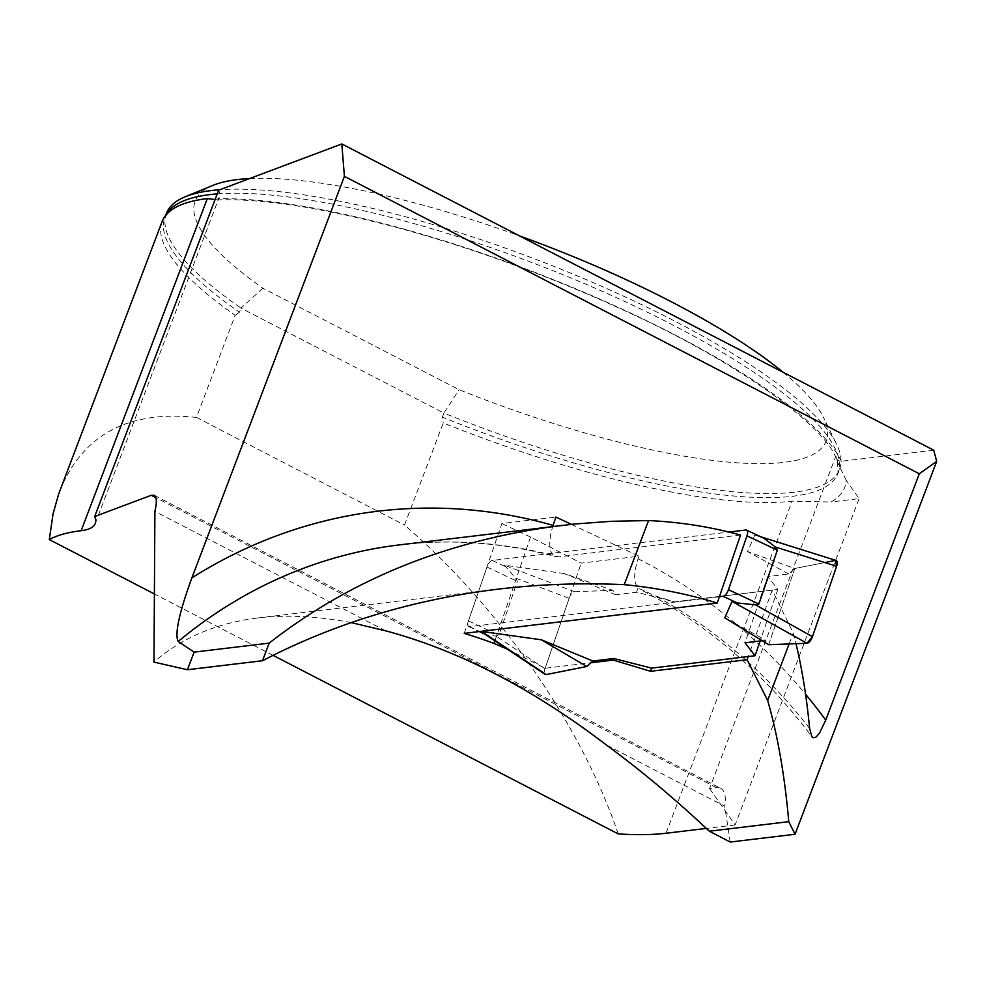 <?xml version="1.0" encoding="UTF-8"?>
<svg xmlns="http://www.w3.org/2000/svg" width="986" height="986" viewBox="0 0 986 986"><rect width="100%" height="100%" fill="white"/><g stroke="black" fill="none" stroke-linecap="round" stroke-linejoin="round"><path stroke-width="0.74" stroke-dasharray="4.93 3.7" d="M618.185 833.909C581.543 725.499 499.015 606.23 404.482 525.07L443.281 422.945A361.196 88.604 20.8 0 0 792.152 501.159L830.927 502.01A371.328 91.094 -159.2 0 0 846.148 480.182L859.102 498.62L830.927 502.01M59.826 490.794C82.75 434.629 128.279 410.176 196.424 417.423L235.21 315.31A361.196 88.604 20.8 0 1 162.086 221.616M196.424 417.423L404.482 525.07M273.036 655.345L154.395 593.966M507.334 649.158L545.135 668.262L590.947 662.765M351.176 622.597C317.578 616.127 286.334 614.598 257.469 618.012C216.439 623.066 181.942 637.757 153.976 662.099M154.42 495.379L720.729 788.369A36.001 14.802 117.4 0 0 716.588 787.715L709.563 788.553L835.906 455.988L837.582 462.311L846.148 480.182M933.73 450.195L841.378 461.275L837.903 460.573L836.338 458.589L835.906 455.988M730.244 842.044L724.71 806.203L606.341 744.972M720.729 788.369A36.001 14.802 117.4 0 1 724.71 806.203M709.563 788.553L735.137 824.962L859.102 498.62M735.137 824.962L706.346 828.425M215.084 199.566L218.399 198.716A112.527 27.608 -159.2 0 0 219.225 197.175A112.527 27.608 -159.2 0 0 218.658 190.175M217.24 193.897A360.075 88.333 20.8 0 1 611.813 295.578A360.075 88.333 20.8 0 1 838.026 473.292L839.579 469.213A360.075 88.333 -159.2 0 1 443.922 413.085L442.369 417.164L443.281 422.945M839.579 469.213A360.075 88.333 -159.2 0 0 836.559 444.156A360.075 88.333 -159.2 0 0 572.607 273.935A360.075 88.333 -159.2 0 0 219.792 189.743M166.375 213.494A360.075 88.333 -159.2 0 0 241.04 308.125L239.487 312.205A360.075 88.333 20.8 0 1 164.822 217.573A360.075 88.333 20.8 0 1 165.968 215.059M212.865 185.405A337.569 82.812 20.8 0 0 262.818 288.171L459.045 389.692A337.569 82.812 20.8 0 0 823.458 417.337L836.559 444.156M249.618 178.552A337.569 82.812 20.8 0 1 519.597 235.937M783.069 372.252A337.569 82.812 20.8 0 1 823.458 417.337M262.818 288.171L241.04 308.125L443.922 413.085L459.045 389.692M235.21 315.31L239.487 312.205M836.128 560.479A6.754 2.835 -64.8 0 0 835.388 560.455L794.802 568.515L788.677 573.988L767.749 576.502L777.831 589.443L674.375 601.854L655.308 595.901L638.028 587.989C633.542 582.603 633.579 572.866 638.115 558.766L638.99 556.203L581.21 563.129L530.53 537.037L494.898 640.863M615.646 594.743L564.115 573.519L612.91 590.331L615.646 594.743L636.574 592.241L674.375 601.854L772.198 590.084L793.262 633.049L795.985 643.685M571.375 524.342L638.99 556.203M772.198 590.084L748.238 656.54M740.56 535.028L558.68 556.843A532.785 467.734 83.2 0 0 399.318 544.913C451.859 538.676 504.166 542.645 556.24 556.794M464.196 633.369L501.886 523.529L555.919 517.058M553.072 525.353L550.866 533.056L549.559 543.126L550.558 550.928L553.701 555.673L558.68 556.843M636.574 592.241L638.028 587.989M545.135 668.262L581.21 563.129M530.53 537.037L501.886 523.529M789.12 643.932L793.262 633.049M385.76 630.843L154.901 511.414M719.398 596.74L469.558 626.702A6.754 2.835 115.2 0 1 468.818 626.603A6.754 2.835 115.2 0 1 468.486 620.884L498.879 635.206L495.958 636.044L486.172 634.787L483.658 633.345M468.486 620.884L486.961 567.024A6.754 2.835 115.2 0 1 492.297 560.43L728.95 532.046M762.19 640.715L765.937 640.271L724.759 617.803M763.99 538.307L754.795 535.139L747.499 551.531L794.802 568.515L768.673 644.684L765.937 640.271M788.677 573.988L747.499 551.531M564.115 573.519L504.327 565.175L515.801 578.19L517.354 581.358L498.879 635.206M515.801 578.19L569.132 598.342L544.962 668.755A6.754 2.835 -64.8 0 0 545.147 674.399M544.962 668.755L495.958 636.044M835.388 560.455L754.795 535.139M569.132 598.342A6.754 2.835 115.2 0 1 574.604 591.736L504.327 565.175M574.604 591.736L612.91 590.331M777.831 589.443L760.144 640.962M767.749 576.502L745.009 642.786M768.673 644.684L794.802 568.515L824.814 562.55M666.006 833.256L792.152 501.159M837.57 461.904L838.026 473.292A360.075 88.333 20.8 0 1 442.369 417.164M841.378 461.275A371.328 91.094 -159.2 0 0 579.756 290.451A371.328 91.094 -159.2 0 0 218.399 198.716M809.617 728.444A532.785 467.734 83.2 0 0 655.308 595.901M638.115 558.766A568.799 499.347 -96.8 0 1 805.574 694.243M716.588 787.715L155.85 497.622M469.558 626.702L479.738 631.508M492.297 560.43L506.397 567.073M745.872 530.012L759.972 536.655M486.961 567.024L517.354 581.358M257.469 618.012L497.708 589.197M95.26 523.517L219.225 197.175M168.483 212.434L164.822 217.573L165.611 215.478M836.239 458.391C823.593 424.374 735.334 360.42 619.504 308.31C543.619 273.738 467.191 246.217 390.222 225.757C317.628 206.924 259.7 198.322 216.427 199.948M643.365 591.095C708.552 625.309 764.717 673.832 811.86 736.69M468.818 626.603L479.332 631.558M484.853 634.158L486.172 634.787M760.896 536.84L756.681 535.521"/><path stroke-width="1.48" d="M706.346 828.425L666.006 833.256A361.196 88.604 20.8 0 1 618.185 833.909L273.036 655.345M154.395 593.966L49.3 539.588L53.047 513.928L58.679 493.937L162.086 221.616A361.196 88.604 20.8 0 1 168.483 212.434A361.196 88.604 20.8 0 1 207.319 198.593L215.084 199.566M49.3 539.588A361.196 88.604 20.8 0 1 81.16 530.69A112.527 27.608 -159.2 0 0 95.26 523.517A112.527 27.608 -159.2 0 0 94.693 516.516L218.658 190.175L341.822 143.956L344.41 176.358L191.888 577.882C182.681 602.877 173.561 632.987 178.207 641.467L194.106 652.128L187.414 669.74L153.976 662.099L154.901 511.414C157.008 502.293 156.762 496.907 154.149 495.231L151.314 495.268L94.693 516.516M178.207 641.467A532.785 467.734 83.2 0 1 399.318 544.913L574.579 524.01L611.394 521.298L648.554 520.583L624.212 584.661C581.506 582.714 539.33 584.23 497.708 589.197C412.604 599.611 334.205 623.46 262.498 660.731L187.414 669.74M624.212 584.661A596.924 524.047 -96.8 0 1 717.241 603.013L464.196 633.369A596.924 524.047 83.2 0 1 494.011 643.451L507.334 649.158M590.947 662.765L613.292 660.09L613.834 658.512L592.894 661.027L541.376 639.803L481.587 631.459L483.658 633.345L479.738 631.508M613.834 658.512L651.635 668.138L650.55 671.293L613.292 660.09M650.55 671.293L747.092 659.708L767.663 700.442C777.72 735.433 784.757 775.846 788.763 821.671L709.304 831.21C675.632 799.461 641.319 770.707 606.341 744.972C532.625 688.61 459.094 650.575 385.76 630.843L351.176 622.597M805.574 694.243A568.799 499.347 -96.8 0 1 825.738 720.088L919.297 473.785L936.7 461.374L933.73 450.195L341.822 143.956M936.7 461.374L795.049 834.267L788.763 821.671M709.304 831.21L730.244 842.044L795.049 834.267M219.792 189.743A360.075 88.333 -159.2 0 0 185.257 196.756A360.075 88.333 -159.2 0 0 166.375 213.494L165.611 215.478M185.257 196.756L212.865 185.405A337.569 82.812 20.8 0 1 249.618 178.552M519.597 235.937A337.569 82.812 20.8 0 1 783.069 372.252M795.985 643.685C802.136 669.137 806.684 697.385 809.617 728.444L811.86 736.69L813.24 737.787L816.001 737.134L819.514 733.103L825.738 720.088M571.375 524.342L555.919 517.058L553.072 525.353A568.799 499.347 -96.8 0 0 191.888 577.882M919.297 473.785L344.41 176.358M748.238 656.54L747.092 659.708M562.402 525.353C449.222 539.625 351.484 578.881 269.19 643.118L194.106 652.128M648.554 520.583A532.785 467.734 -96.8 0 1 740.56 535.028L717.241 603.013M262.498 660.731L269.19 643.118M494.898 640.863L494.011 643.451M767.663 700.442L789.12 643.932M728.95 532.046L745.872 530.012A6.754 2.835 115.2 0 1 746.624 530.123A6.754 2.835 115.2 0 1 746.957 535.842L728.481 589.69A6.754 2.835 115.2 0 1 723.132 596.296L719.398 596.74M651.635 668.138L755.079 655.727L745.009 642.786L762.19 640.715M760.896 536.84L836.128 560.479A6.754 2.835 -64.8 0 1 836.609 566.26L812.452 636.673A6.754 2.835 115.2 0 1 806.967 643.291L768.673 644.684L724.759 617.803L732.056 601.411L737.232 602.939L755.609 604.899L758.875 604.011L777.35 550.163L775.464 547.045L763.99 538.307L746.624 530.123M812.452 636.673L755.609 604.899M806.967 643.291L732.056 601.411M482.955 632.889L545.147 674.399A6.754 2.835 -64.8 0 0 546.182 674.572L481.587 631.459M546.182 674.572L586.781 666.499L592.894 661.027M541.376 639.803L586.781 666.499M836.609 566.26L775.464 547.045M760.144 640.962L755.079 655.727M824.814 562.55L835.388 560.455L836.609 566.26L812.452 636.673L806.967 643.291L768.673 644.684M207.319 198.593L81.16 530.69M165.968 215.059A360.075 88.333 20.8 0 1 217.24 193.897M155.85 497.622L151.314 495.268M723.132 596.296L737.232 602.939M728.481 589.69L758.875 604.011M746.957 535.842L777.35 550.163M479.332 631.558L484.853 634.158"/></g></svg>
